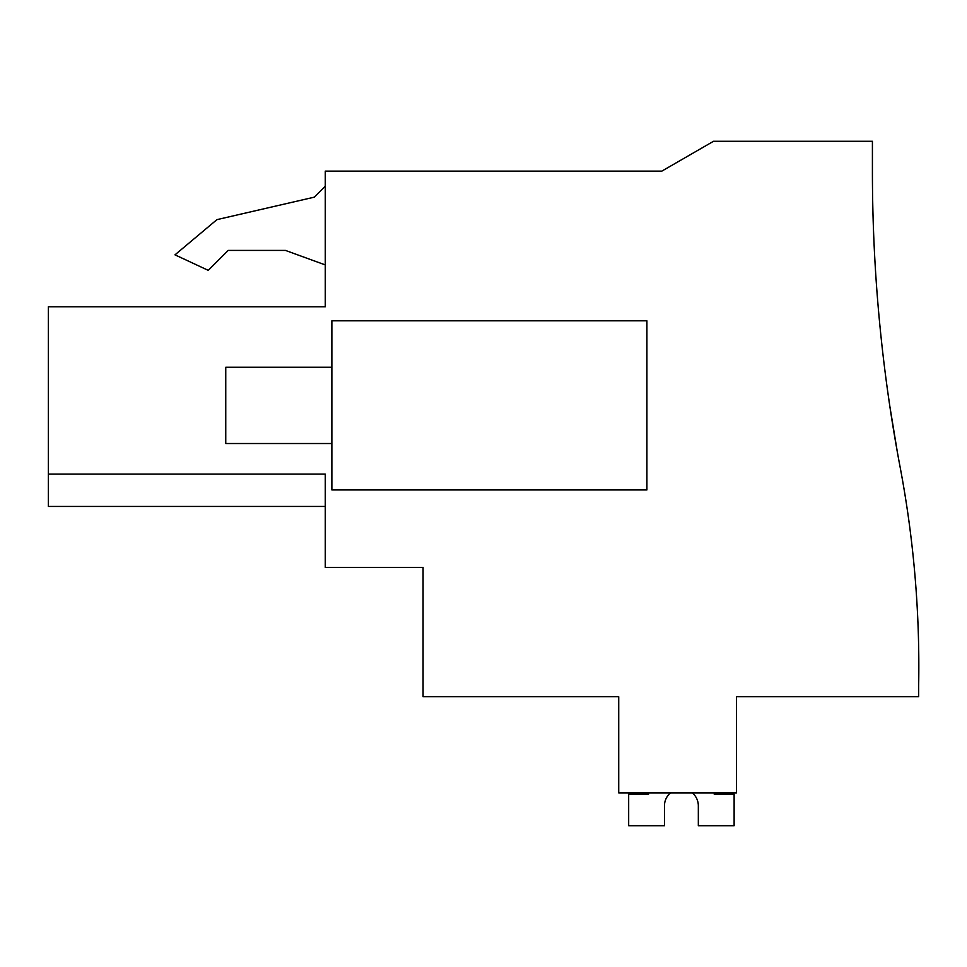 <?xml version="1.0" encoding="UTF-8"?>
<svg xmlns="http://www.w3.org/2000/svg" width="967" height="967" viewBox="0 0 967 967"><rect width="100%" height="100%" fill="white"/><g stroke="black" fill="none" stroke-linecap="round" stroke-linejoin="round"><path stroke-width="1.45" d="M48.35 474.12L48.35 306.793L325.25 306.793L325.25 171.123L661.839 171.123L713.525 141.279L872.415 141.279L872.415 171.364A1591.742 1591.742 0 0 0 900.156 467.291A1070.904 1070.904 0 0 1 918.65 686.147L918.65 696.736L736.443 696.736L736.443 792.904L618.723 792.904L618.723 696.736L423.075 696.736L423.075 567.399L325.25 567.399L325.25 474.12L48.35 474.12L48.35 506.442L325.25 506.442M897.388 452.278L889.966 407.095L897.388 452.278M889.894 406.684L887.67 391.284L889.894 406.648M325.25 264.91L285.458 250.417L228.188 250.417L208.243 270.349L174.979 254.841L216.922 219.642L314.251 197.171L325.25 186.184M331.874 489.943L331.874 320.814L646.911 320.814L646.911 489.943L331.874 489.943M325.25 306.793L280.478 306.793M285.458 250.417L228.188 250.417M698.331 805.825A16.935 16.935 0 0 0 692.348 792.904A16.935 16.935 0 0 1 698.331 805.825A16.935 16.935 0 0 0 692.348 792.904A16.935 16.935 0 0 1 698.331 805.825A16.935 16.935 0 0 0 692.348 792.904A16.935 16.935 0 0 1 698.331 805.825A16.935 16.935 0 0 0 692.348 792.904A16.935 16.935 0 0 1 698.331 805.825A16.935 16.935 0 0 0 692.348 792.904A16.935 16.935 0 0 1 698.331 805.825A16.935 16.935 0 0 0 692.348 792.904A16.935 16.935 0 0 1 698.331 805.825A16.935 16.935 0 0 0 692.348 792.904A16.935 16.935 0 0 1 698.331 805.825A16.935 16.935 0 0 0 692.348 792.904A16.935 16.935 0 0 1 698.331 805.825A16.935 16.935 0 0 0 692.348 792.904A16.935 16.935 0 0 1 698.331 805.825A16.935 16.935 0 0 0 692.348 792.904A16.935 16.935 0 0 1 698.331 805.825L698.331 825.721L734.122 825.721L734.122 794.221L714.226 794.221L714.226 792.904M664.462 805.825A16.935 16.935 0 0 1 670.457 792.904A16.935 16.935 0 0 0 664.462 805.825A16.935 16.935 0 0 1 670.457 792.904A16.935 16.935 0 0 0 664.462 805.825A16.935 16.935 0 0 1 670.457 792.904A16.935 16.935 0 0 0 664.462 805.825A16.935 16.935 0 0 1 670.457 792.904A16.935 16.935 0 0 0 664.462 805.825A16.935 16.935 0 0 1 670.457 792.904A16.935 16.935 0 0 0 664.462 805.825A16.935 16.935 0 0 1 670.457 792.904A16.935 16.935 0 0 0 664.462 805.825A16.935 16.935 0 0 1 670.457 792.904A16.935 16.935 0 0 0 664.462 805.825A16.935 16.935 0 0 1 670.457 792.904A16.935 16.935 0 0 0 664.462 805.825A16.935 16.935 0 0 1 670.457 792.904A16.935 16.935 0 0 0 664.462 805.825A16.935 16.935 0 0 1 670.457 792.904A16.935 16.935 0 0 0 664.462 805.825L664.462 825.721L628.671 825.721L628.671 794.221L648.567 794.221L648.567 792.904M331.874 443.515L225.758 443.515L225.758 367.242L331.874 367.242"/></g></svg>
